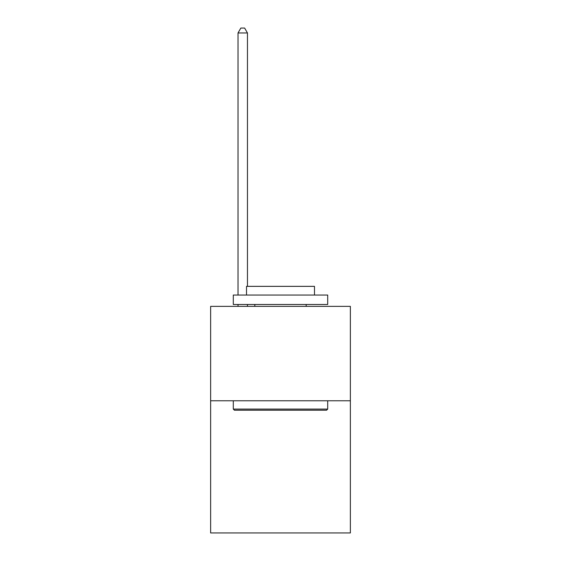 <?xml version="1.0" encoding="UTF-8"?>
<svg xmlns="http://www.w3.org/2000/svg" width="561" height="561" viewBox="0 0 561 561"><rect width="100%" height="100%" fill="white"/><g stroke="black" fill="none" stroke-linecap="round" stroke-linejoin="round"><path stroke-width="0.84" d="M350.366 400.778L350.366 532.95L210.634 532.95L210.634 306.369L350.366 306.369L350.366 400.778L210.634 400.778M234.428 410.217L233.299 409.088L327.701 409.088L326.572 410.217L234.428 410.217M327.701 295.037L327.701 304.483L233.299 304.483L233.299 295.037L327.701 295.037M246.51 295.037L246.51 286.355L314.49 286.355L314.49 295.037M327.701 400.778L327.701 409.088M233.299 400.778L233.299 409.088M306.18 304.483L306.18 306.369M254.82 304.483L254.82 306.369M247.457 306.369L247.457 304.483M247.457 286.355L247.457 32.959L238.018 32.959L238.018 295.037M238.018 306.369L238.018 304.483M238.018 32.959L240.851 28.05L244.624 28.05L247.457 32.959"/></g></svg>
